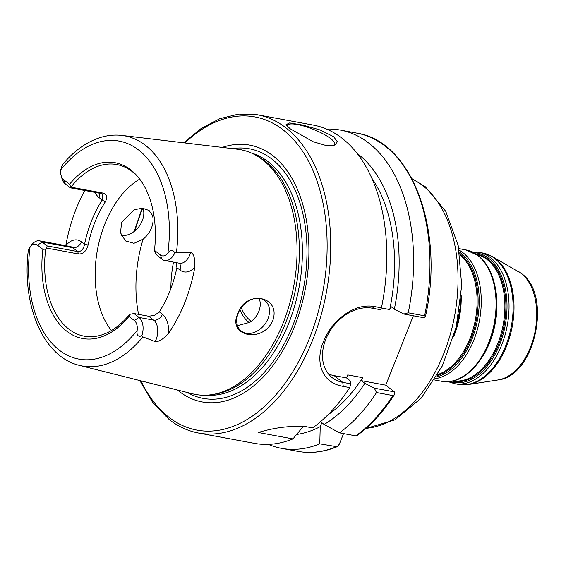 <?xml version="1.0" encoding="UTF-8"?>
<svg xmlns="http://www.w3.org/2000/svg" width="566" height="566" viewBox="0 0 566 566"><rect width="100%" height="100%" fill="white"/><g stroke="black" fill="none" stroke-linecap="round" stroke-linejoin="round"><path stroke-width="0.85" d="M190.622 252.486A14.794 9.155 100.5 0 1 179.436 263.218L164.748 260.502A14.794 9.155 -79.5 0 1 162.124 259.299L157.143 255.422L155.261 252.825L154.468 250.37L160.426 255.004A10.683 6.615 -79.5 0 0 167.897 253.165C170.408 249.472 172.715 249.365 174.823 252.839L176.479 252.386L190.622 252.486C193.77 253.455 195.178 258.365 194.845 267.223A118.259 73.17 100.5 0 1 168.512 333.402C163.121 339.267 158.678 341.984 155.176 341.553A14.794 9.155 -79.5 0 0 153.69 320.115L148.702 316.238L154.709 315.319L159.308 311.852A89.909 55.631 -79.5 0 0 176.896 267.647L176.401 262.652M168.512 333.402A22.506 13.924 -79.5 0 0 162.407 314.264A7.705 5.766 -52.1 0 1 153.69 320.115L139.003 317.406L134.354 320.526L129.02 316.373L129.572 314.371L134.015 313.529L139.003 317.406A14.794 9.155 100.5 0 1 141.769 335.9L142.851 336.883L155.176 341.553M28.3 250.42C21.6 305.081 43.087 356.955 79.466 365.374L192.482 393.787A124.435 76.997 -79.5 0 0 211.939 394.629A124.435 76.997 -79.5 0 0 292.558 292.035A124.435 76.997 -79.5 0 0 262.702 159.838A124.435 76.997 -79.5 0 0 256.101 155.409A124.435 76.997 -79.5 0 0 237.628 149.247L121.916 135.43C114.65 134.581 107.342 135.316 99.998 137.623C86.294 142.08 73.813 151.065 62.557 164.565M272.755 320.66C262.256 344.086 226.98 335.886 237.897 313.543C245.432 289.509 281.479 295.643 272.755 320.66M62.529 165.449C62.677 163.609 62.097 165.06 60.781 169.793A10.683 6.615 100.5 0 0 61.121 175.538L61.864 178.255A14.794 9.155 100.5 0 0 65.302 183.943L70.283 187.82L100.847 193.466L102.665 194.216L102.149 200.046A89.909 55.631 -79.5 0 0 84.56 244.25C83.478 249.302 81.2 251.743 77.726 251.573L47.162 245.927L42.174 242.05A14.794 9.155 -79.5 0 0 39.549 240.84A14.794 9.155 -79.5 0 0 31.427 245.12L30.055 247.009C27.967 250.78 27.776 251.276 29.482 248.502M164.748 260.502A14.794 9.155 -79.5 0 0 174.823 252.839M65.302 183.943L63.597 179.648L69.554 184.283L70.884 187.155A87.341 54.039 100.5 0 1 116.815 164.565A87.341 54.039 100.5 0 1 132.31 171.682A87.341 54.039 100.5 0 1 138.578 177.639M154.624 315.354L159.343 311.795M129.572 314.371A87.341 54.039 100.5 0 1 84.263 336.183A87.341 54.039 100.5 0 1 68.776 329.072A87.341 54.039 100.5 0 1 45.669 249.075L46.624 248.092L47.162 245.927M170.882 288.547A87.341 54.039 100.5 0 1 173.514 262.122M111.403 330.544A87.341 54.039 100.5 0 1 97.508 249.472A87.341 54.039 100.5 0 1 139.731 179.125M70.283 187.82L70.884 187.155L102.651 193.006C107.016 194.188 107.858 197.201 105.177 202.055A87.341 54.039 -79.5 0 0 88.091 244.993C86.329 251.262 83.096 254.247 78.398 253.957L46.624 248.092M241.243 307.678A43.667 27.019 -79.5 0 0 251.403 321.247M296.676 434.455A148.462 91.862 -79.5 0 0 320.222 426.637L319.776 443.85L337.088 446.744L339.317 444.225L343.548 433.598M394.346 391.856L374.303 388.156L376.51 392.528L392.875 395.549L394.205 394.962L394.346 391.856L385.736 385.156L361.426 380.67L362.629 377.649A141.281 87.419 100.5 0 1 327.884 414.871M413.343 315.778L385.736 385.156M425.455 316.5L423.849 317.717L403.806 314.017L408.235 312.8L424.599 315.821A161.834 100.132 -79.5 0 0 356.566 133.074C412.211 141.167 444.876 230.461 425.455 316.5L424.599 315.821M326.525 129.062A161.834 100.132 100.5 0 1 340.208 130.053A161.834 100.132 100.5 0 1 408.235 312.8M376.51 392.528A161.834 100.132 100.5 0 1 339.437 432.841L355.802 435.862A161.834 100.132 -79.5 0 0 392.875 395.549M319.776 443.85A161.834 100.132 100.5 0 1 281.444 448.343A161.834 100.132 100.5 0 1 268.312 444.388M290.018 128.673L286.035 124.669L289.636 122.921L302.753 125.058L320.13 129.968L333.678 136.731L337.378 141.741L334.86 145.094L325.882 145.462L313.154 141.726L290.018 128.673M313.394 125.107A161.834 100.132 100.5 0 1 342.105 138.288A161.834 100.132 100.5 0 1 381.427 307.854L380.394 309.694L372.251 308.194A41.099 30.741 127.9 0 0 329.009 332.681A41.099 30.741 127.9 0 0 332.256 377.699A41.099 30.741 127.9 0 0 342.748 382.333L343.265 386.387L349.703 387.576A161.834 100.132 100.5 0 1 312.63 427.889L306.192 426.7C290.74 425.554 274.779 427.486 258.301 432.502L292.962 438.905A161.834 100.132 100.5 0 1 254.636 443.39L198.588 433.047A161.834 100.132 -79.5 0 0 320.703 316.493A161.834 100.132 -79.5 0 0 286.049 127.937A161.834 100.132 -79.5 0 0 257.346 114.756L313.394 125.107M372.251 308.194L374.989 306.666L381.427 307.854M374.989 306.666C354.111 302.265 332.327 321.056 324.898 338.525C314.929 357.797 319.047 382.418 343.265 386.387M222.275 147.415A130.597 80.811 100.5 0 1 272.854 155.742A130.597 80.811 100.5 0 1 294.391 326.773A130.597 80.811 100.5 0 1 179.104 391.325A130.597 80.811 100.5 0 1 177.483 390.016M211.939 394.629L214.953 394.162A123.409 76.36 -79.5 0 0 294.907 292.417A123.409 76.36 -79.5 0 0 265.298 161.31A123.409 76.36 -79.5 0 0 258.754 156.916L256.101 155.409M65.783 245.686L65.79 245.63A119.284 73.806 100.5 0 1 84.758 190.494M63.597 179.648A10.683 6.615 100.5 0 1 61.121 175.538M134.354 320.526A10.683 6.615 100.5 0 1 137.17 330.381C136.477 335.228 138.005 337.067 141.769 335.9M129.02 316.373A89.909 55.631 100.5 0 1 66.71 331.174A89.909 55.631 100.5 0 1 42.86 249.323L37.526 245.17A10.683 6.615 -79.5 0 0 30.055 247.009A110.851 68.585 -79.5 0 0 59.189 350.064A110.851 68.585 -79.5 0 0 137.17 330.381M69.554 184.283A88.82 54.959 100.5 0 1 137.913 176.833A88.82 54.959 100.5 0 1 154.468 250.37M134.015 313.529L148.702 316.238M45.669 249.075L42.86 249.323M78.398 253.957L77.726 251.573L72.738 247.689L42.174 242.05L37.526 245.17M88.091 244.993L84.56 244.25L81.454 241.838A7.705 5.766 -52.1 0 1 72.738 247.689A14.794 9.155 -79.5 0 0 70.113 246.486L39.549 240.84M105.177 202.055L99.05 197.633A22.506 13.924 100.5 0 1 95.067 192.398M121.4 235.527A19.265 14.412 127.9 0 0 142.285 220.768A19.265 14.412 127.9 0 0 143.028 208.246M238.236 313.111A19.265 14.412 127.9 0 0 241.286 331.068A19.265 14.412 127.9 0 0 268.001 318.608A19.265 14.412 127.9 0 0 264.952 300.659A19.265 14.412 127.9 0 0 238.236 313.111M237.494 325.634L249.861 322.316C253.936 319.649 256.914 316.026 258.804 311.449C260.558 306.899 260.714 302.647 259.256 298.685L259.122 298.353M151.49 227.928C149.558 232.477 146.764 236.241 143.092 239.22L133.958 243.302L125.433 240.904L120.558 232.838L121.556 222.304L134.361 209.675L142.533 208.21L149.099 210.488L152.495 215.596C153.535 219.24 153.202 223.351 151.49 227.928M286.955 125.949A25.689 6.169 -158.3 0 1 287.061 125.525A25.689 6.169 -158.3 0 1 297.468 124.548A25.689 6.169 -158.3 0 1 330.77 138.684A25.689 6.169 -158.3 0 1 334.796 144.514A25.689 6.169 -158.3 0 1 334.025 145.37M303.39 426.29L292.962 438.905M349.703 387.576L350.892 383.833L349.958 380.578L346.541 377.918L334.138 375.633A41.099 30.741 -52.1 0 1 328.358 373.836M362.629 377.649L347.743 374.904L346.541 377.918M374.303 388.156L364.837 383.323L361.426 380.67M339.437 432.841L324.113 424.458A148.462 91.862 -79.5 0 0 364.837 383.323M403.806 314.017L394.339 309.185A148.462 91.862 -79.5 0 0 357.054 153.358M394.339 309.185L390.929 306.531L389.726 309.545A141.281 87.419 100.5 0 0 371.629 177.901M320.222 426.637L321.806 422.661L324.113 424.458M381.343 308.003L389.726 309.545M350.892 383.833L342.748 382.333L334.138 375.633M394.205 394.955C383.111 412.168 370.581 425.795 356.615 435.834L355.802 435.862M249.238 322.691A46.235 28.611 100.5 0 1 239.956 309.63M79.466 365.374A117.006 72.398 -79.5 0 0 142.851 336.883M176.479 252.386A117.006 72.398 -79.5 0 0 145.497 145.391A117.006 72.398 -79.5 0 0 121.916 135.43M167.897 253.165A110.851 68.585 -79.5 0 0 138.762 150.11A110.851 68.585 -79.5 0 0 60.781 169.793M162.124 259.299L160.426 255.004M194.845 267.223A22.506 13.924 100.5 0 1 179.995 270.06L176.896 267.647M179.097 263.155A7.705 5.766 -52.1 0 1 179.995 270.06M162.407 314.264L159.308 311.852M518.145 271.305A56.508 34.965 -79.5 0 1 521.144 273.314A56.508 34.965 100.5 0 1 534.7 333.346A56.508 34.965 100.5 0 1 498.094 379.935C535.103 376.348 552.508 295.006 521.491 273.548L492.095 256.448L482.819 253.03A66.788 41.325 -79.5 0 1 494.663 258.471A66.788 41.325 100.5 0 1 508.968 336.289A66.788 41.325 100.5 0 1 458.566 384.392L468.457 384.512A66.611 41.219 100.5 0 0 511.614 329.589A66.611 41.219 100.5 0 0 495.632 258.825A66.611 41.219 -79.5 0 0 492.095 256.448M448.166 381.64L454.512 383.642A66.788 41.325 100.5 0 0 504.907 335.539A66.788 41.325 100.5 0 0 490.609 257.728A66.788 41.325 -79.5 0 0 478.758 252.287L482.819 253.03M473.657 252.641A65.762 40.688 -79.5 0 1 488.861 258.4A65.762 40.688 100.5 0 1 502.12 337.746A65.762 40.688 100.5 0 1 449.871 381.484M452.192 381.109A64.736 40.052 100.5 0 0 501.702 335.334A64.736 40.052 100.5 0 0 488.034 259.242A64.736 40.052 -79.5 0 0 475.688 253.823M476.784 254.551A64.22 39.733 -79.5 0 1 487.163 259.575A64.22 39.733 100.5 0 1 501.143 333.6A64.22 39.733 100.5 0 1 453.479 380.819M495.59 289.191A64.22 39.733 100.5 0 1 483.406 355.179M477.626 255.33A66.788 41.325 100.5 0 1 491.932 333.141A66.788 41.325 100.5 0 1 441.53 381.243C464.028 386.153 489.109 358.193 495.045 323.313C500.401 295.714 493.474 267.06 478.15 255.563L465.783 249.889A66.788 41.325 -79.5 0 1 477.626 255.33M435.367 378.647A66.788 41.325 100.5 0 0 478.815 323.71A66.788 41.325 100.5 0 0 462.825 252.599A66.788 41.325 -79.5 0 0 459.097 250.115M459.443 252.075A65.762 40.688 -79.5 0 1 461.078 253.271A65.762 40.688 100.5 0 1 477.202 321.481A65.762 40.688 100.5 0 1 436.393 376.935M437.214 375.52A64.736 40.052 100.5 0 0 476.31 320.278A64.736 40.052 100.5 0 0 460.257 254.113A64.736 40.052 -79.5 0 0 459.705 253.695M459.882 254.849A64.22 39.733 100.5 0 1 475.412 319.585A64.22 39.733 100.5 0 1 437.794 374.508M461.198 295.65A64.22 39.733 100.5 0 1 453.585 336.862M459.613 309.644A66.788 41.325 100.5 0 1 457.102 323.221M412.112 179.005A128.44 79.473 -79.5 0 1 422.569 185.471A128.44 79.473 100.5 0 1 452.68 325.075A128.44 79.473 100.5 0 1 366.089 428.292M281.444 448.343L297.808 451.364A161.834 100.132 -79.5 0 0 336.133 446.871M140.976 380.84A159.265 98.548 -79.5 0 0 168.817 417.177A159.265 98.548 -79.5 0 0 309.404 338.461A159.265 98.548 -79.5 0 0 283.142 129.89A159.265 98.548 -79.5 0 0 184.898 142.95M142.71 208.217A159.265 98.548 -79.5 0 0 134.941 230.822M187.417 392.514A126.918 78.532 -79.5 0 0 294.971 319.79A126.918 78.532 -79.5 0 0 271.935 159.138A126.918 78.532 -79.5 0 0 232.442 148.625M206.562 395.174A123.409 76.36 -79.5 0 0 295.806 301.791A123.409 76.36 -79.5 0 0 268.312 161.869A123.409 76.36 -79.5 0 0 251.276 152.983M81.454 241.838A22.506 13.924 -79.5 0 0 65.79 245.63M99.51 193.218A7.705 5.766 -52.1 0 1 99.05 197.633M102.651 193.006L100.847 193.466M138.592 314.371A102.75 63.576 100.5 0 1 143.092 239.22M152.495 215.596A102.75 63.576 100.5 0 1 153.577 213.481M498.094 379.935L468.457 384.512M454.512 383.642L458.566 384.392M478.758 252.287L472.122 251.891M458.814 248.601L465.783 249.889M434.568 379.956L441.53 381.243M453.96 335.61L459.344 316.613L461.092 296.952M365.862 428.49L395.04 419.83L421.253 398.089L442.265 366.032L456.217 327.07L461.722 285.37L458.163 245.389L445.725 211.288L425.193 186.631L411.97 178.736M340.208 130.053L356.566 133.074M139.823 380.55L152.891 402.773L169.227 419.569C178.255 426.58 188.039 431.073 198.588 433.047M257.346 114.756L238.746 114.063L219.856 118.662L201.319 128.369L183.709 142.809M142.087 208.189L134.192 231.423M337.088 446.744C323.802 452.156 310.713 453.691 297.808 451.364"/></g></svg>
